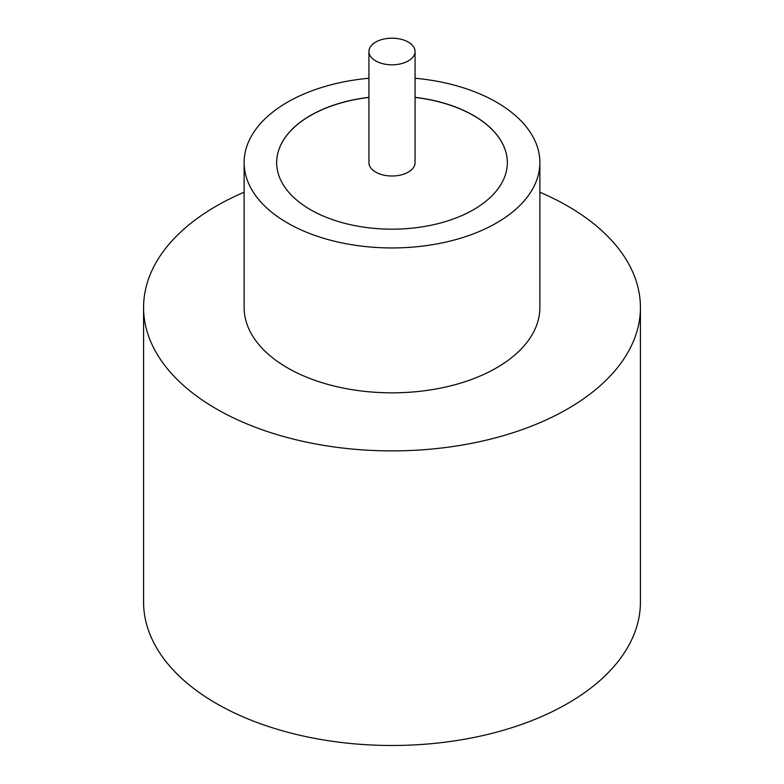 <?xml version="1.0" encoding="UTF-8"?>
<svg xmlns="http://www.w3.org/2000/svg" width="784" height="784" viewBox="0 0 784 784"><rect width="100%" height="100%" fill="white"/><g stroke="black" fill="none" stroke-linecap="round" stroke-linejoin="round"><path stroke-width="1.18" d="M375.693 60.917A23.069 13.318 0 0 0 400.83 63.808A23.069 13.318 0 0 0 415.069 51.509A23.069 13.318 0 0 0 408.307 42.091A23.069 13.318 0 0 0 383.17 39.2A23.069 13.318 0 0 0 368.931 51.509A23.069 13.318 0 0 0 375.693 60.917M368.931 51.509L368.931 162.68A23.069 13.318 0 0 0 375.693 172.098A23.069 13.318 0 0 0 400.83 174.979A23.069 13.318 0 0 0 415.069 162.68L415.069 51.509M368.931 78.253A147.872 85.368 0 0 0 244.128 162.582L244.128 307.465A147.872 85.368 0 0 0 287.444 367.833A147.872 85.368 0 0 0 448.585 386.345A147.872 85.368 0 0 0 539.872 307.465L539.872 162.582A147.872 85.368 0 0 0 496.556 102.214A147.872 85.368 0 0 0 415.069 78.253M244.128 162.582A147.872 85.368 0 0 0 287.444 222.95A147.872 85.368 0 0 0 448.585 241.452A147.872 85.368 0 0 0 539.872 162.582M244.128 192.217A248.42 143.423 0 0 0 143.58 307.465A248.42 143.423 0 0 0 216.335 408.885A248.42 143.423 0 0 0 487.07 439.971A248.42 143.423 0 0 0 640.42 307.465A248.42 143.423 0 0 0 567.665 206.045A248.42 143.423 0 0 0 539.872 192.217M143.58 307.465L143.58 602.063A248.42 143.423 0 0 0 216.335 703.483A248.42 143.423 0 0 0 487.07 734.569A248.42 143.423 0 0 0 640.42 602.063L640.42 307.465M368.931 97.334A115.336 66.591 0 0 0 276.664 162.582A115.336 66.591 0 0 0 310.444 209.671A115.336 66.591 0 0 0 436.139 224.106A115.336 66.591 0 0 0 507.336 162.582A115.336 66.591 0 0 0 473.556 115.493A115.336 66.591 0 0 0 415.069 97.334M507.336 162.631A115.336 66.591 0 0 0 473.556 115.591A115.336 66.591 0 0 0 415.069 97.432M368.931 97.432A115.336 66.591 0 0 0 276.664 162.631"/></g></svg>
